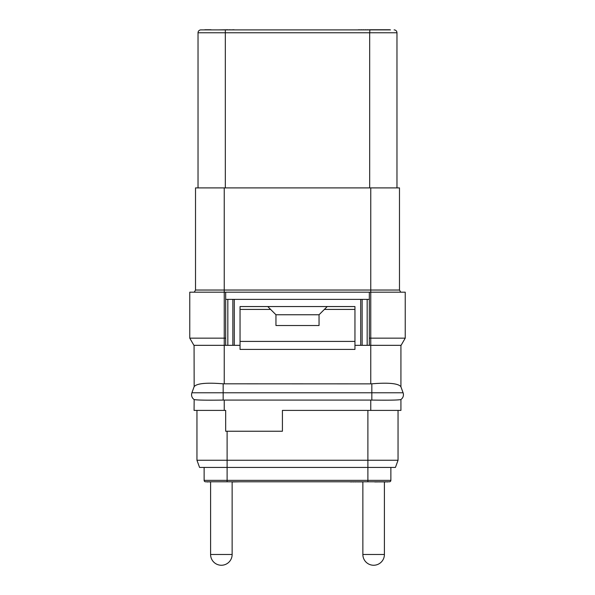 <?xml version="1.0" encoding="UTF-8"?>
<svg xmlns="http://www.w3.org/2000/svg" width="595" height="595" viewBox="0 0 595 595"><rect width="100%" height="100%" fill="white"/><g stroke="black" fill="none" stroke-linecap="round" stroke-linejoin="round"><path stroke-width="0.89" d="M370.759 187.901L370.759 290.033L399.483 290.033L399.483 187.901L195.517 187.901L195.517 290.033L194.267 292.182M194.074 345.331L194.156 386.616C196.833 383.396 206.51 382.459 223.162 383.812L370.759 383.864L370.759 345.331L401.082 345.331L405.232 338.153L370.759 338.153L370.759 290.033L195.517 290.033M401.082 345.331L405.232 338.153L405.232 292.182L189.768 292.182L189.768 338.153L193.918 345.331L189.768 338.153L224.241 338.153L224.241 187.901M399.483 290.033L400.732 292.182M225.676 292.182L225.676 345.331L193.918 345.331M369.324 292.182L369.324 338.153L370.759 338.153L370.759 345.331L354.955 345.331M240.045 345.331L225.676 345.331M369.324 299.367L225.676 299.367M369.324 345.331L369.324 338.153M400.926 345.331L400.926 386.824L403.09 392.782A5.749 5.749 0 0 1 400.844 399.55L400.844 399.55C398.286 400.145 388.609 400.323 371.838 400.078L223.162 400.078C206.391 400.323 196.714 400.145 194.156 399.55L194.074 410.401L225.676 410.401L225.676 431.234L282.417 431.234L282.417 410.401L400.926 410.401L400.926 399.498M370.759 383.864L371.838 383.812C388.49 382.459 398.167 383.396 400.844 386.616L403.09 392.782A5.749 5.749 0 0 1 400.844 399.55A5.749 5.749 0 0 0 403.09 392.782L371.838 392.782L371.838 400.078M203.81 383.448L202.501 383.582M232.861 299.367L232.861 345.331M362.139 345.331L362.139 299.367M225.676 338.153L224.241 338.153L224.241 383.864M194.156 386.616L191.91 392.782A5.749 5.749 0 0 0 194.156 399.55A5.749 5.749 0 0 1 191.91 392.782L371.838 392.782L371.838 383.812M194.074 386.824L191.91 392.782A5.749 5.749 0 0 0 194.156 399.55M386.557 460.247L398.048 460.247L398.048 410.401L398.048 460.247L196.952 460.247L196.952 410.401L196.952 460.247L208.443 460.247M398.048 460.247L395.437 467.432L199.563 467.432L196.952 460.247M387.992 481.794L389.435 481.794A1.435 1.435 0 0 0 390.87 480.358L367.889 480.358L367.889 467.432L227.112 467.432L227.112 431.234M389.435 481.794L205.565 481.794A1.435 1.435 0 0 1 204.13 480.358L204.13 467.432M390.87 480.358L390.87 467.432M373.31 481.794L373.987 481.794L373.31 481.794M367.889 481.794L367.889 480.358L227.112 480.358L227.112 481.794L208.443 481.794L210.593 481.794L210.593 554.481A10.77 10.77 0 0 0 221.37 565.25A10.77 10.77 0 0 0 232.139 554.481L232.139 481.794M208.979 481.794L207.038 481.794M386.824 481.794L374.768 481.935M311.862 481.794L283.138 481.794M198.031 187.901L198.031 32.77A2.871 2.871 0 0 1 200.902 29.891A2.871 2.871 0 0 0 198.031 32.77A2.871 2.871 0 0 1 200.902 29.891L390.506 29.891M225.319 29.891L225.319 32.77L369.681 32.77L369.889 29.75L389.732 29.75M377.669 29.75L378.837 29.75M388.565 29.75L389.732 29.891M204.799 29.891L218.134 29.891M283.138 29.891L311.862 29.891M394.098 29.891A2.871 2.871 0 0 1 396.969 32.77L396.969 187.901M234.058 29.891L245.497 29.891M367.948 29.891L369.889 29.75M365.999 29.891L367.948 29.75M363.664 29.891L365.999 29.75M361.723 29.891L363.664 29.75M359.774 29.891L361.723 29.75M358.607 29.891L359.774 29.75M357.833 29.891L358.607 29.75M230.168 29.891L234.058 29.75M227.833 29.891L230.168 29.75M218.499 29.891L227.833 29.75M330.485 29.891L340.295 29.891M204.799 29.75L211.024 29.75M384.407 554.481L362.861 554.481A10.77 10.77 0 0 0 373.63 565.25A10.77 10.77 0 0 0 384.407 554.481L384.407 481.935M362.861 554.481L362.861 481.935M240.045 481.794L232.139 481.935M210.533 481.794L208.979 481.935M207.811 481.935L207.038 481.935M349.57 481.794L350.351 481.794M351.519 481.794L350.351 481.935M353.46 481.794L351.519 481.935M355.408 481.794L353.46 481.935M357.744 481.794L355.408 481.935M359.685 481.794L357.744 481.935M361.634 481.794L359.685 481.935M362.801 481.794L361.634 481.935M363.575 481.794L362.801 481.935M381.767 481.794L379.826 481.935M383.715 481.794L381.767 481.935M385.664 481.935L383.715 481.935M387.605 481.935L386.824 481.935M240.045 341.411L354.955 341.411L354.955 349.414L240.045 349.414L240.045 306.551L327.25 306.551L319.046 314.755L319.046 325.517L275.954 325.517L275.954 314.755L270.621 309.422L240.045 309.422M354.955 341.411L354.955 309.422L324.379 309.422M354.955 309.422L354.955 306.551L327.25 306.551M275.954 314.755L319.046 314.755L319.046 325.517M270.621 309.422L267.75 306.551M367.167 345.331L367.167 299.367M227.833 345.331L227.833 299.367M234.296 299.367L234.296 345.331M360.704 345.331L360.704 299.367M223.162 383.812L223.162 400.078M370.759 410.401L370.759 400.071M224.241 410.401L224.241 400.071M367.889 410.401L367.889 467.432M227.112 467.432L227.112 480.358L204.13 480.358M369.681 187.901L369.681 32.77L396.969 32.77M198.031 32.77L225.319 32.77L225.319 187.901M232.139 554.481L210.593 554.481"/></g></svg>
